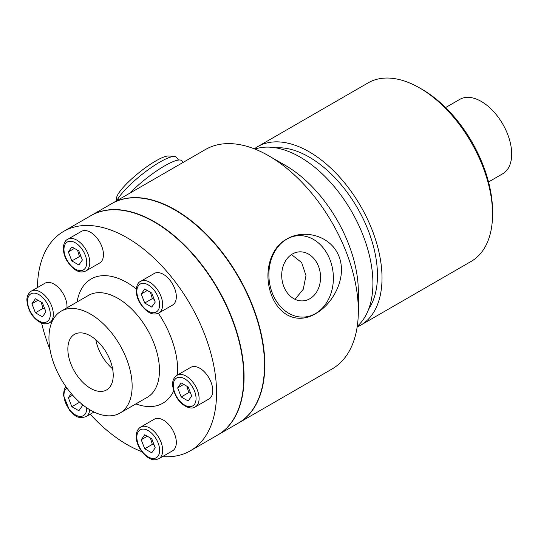 <?xml version="1.0" encoding="UTF-8"?>
<svg xmlns="http://www.w3.org/2000/svg" width="538" height="538" viewBox="0 0 538 538"><rect width="100%" height="100%" fill="white"/><g stroke="black" fill="none" stroke-linecap="round" stroke-linejoin="round"><path stroke-width="0.81" d="M112.61 368.826A32.092 18.527 60 0 1 95.791 339.693M111.736 203.626A126.686 73.141 60 0 1 111.884 203.539L205.415 149.544A126.686 73.141 60 0 1 268.758 155.818A126.686 73.141 60 0 1 358.335 310.971A126.686 73.141 60 0 1 332.101 368.967L238.569 422.962A126.686 73.141 60 0 1 238.421 423.05M111.884 203.539A126.686 73.141 60 0 1 209.511 237.48A126.686 73.141 60 0 1 264.81 364.972A126.686 73.141 60 0 1 238.569 422.962M271.636 295.449C263.102 273.553 269.854 248.119 286.734 239.101C302.82 229.094 330.54 234.615 339.048 256.532C347.541 278.435 332.128 304.636 315.645 313.62C299.168 323.668 280.103 317.373 271.636 295.449M291.509 254.555L301.657 262.618L305.994 275.57L303.257 289.249L295.053 299.323M183.209 162.382L181.979 160.855A40.794 8.621 141.2 0 0 132.415 190.573A40.794 8.621 141.2 0 0 129.752 193.223M81.668 403.957L82.368 405.766L78.864 410.75L71.85 406.701L68.339 397.669L71.231 393.554M71.85 406.701L79.442 402.323L79.947 402.485M72.643 395.181L68.339 397.669M71.85 260.943L68.339 251.912L71.85 246.922L78.864 250.97L82.368 260.009L78.864 264.992L71.85 260.943L79.442 256.565L81.285 257.218M81.413 231.387A18.252 10.538 60 0 1 101.716 246.196A18.252 10.538 60 0 1 99.664 263.001L85.999 270.89A18.252 10.538 -120 0 0 88.05 254.084A18.252 10.538 -120 0 0 70.417 238.448A18.252 10.538 -120 0 0 67.748 239.275L81.413 231.387M77.559 250.217L79.442 256.565M74.419 248.401L68.339 251.912M181.165 382.915L188.179 386.963L191.683 396.002L188.179 400.985L181.165 396.936L177.661 387.905L181.165 382.915M177.063 375.268L190.728 367.38A18.252 10.538 60 0 1 199.854 368.281A18.252 10.538 60 0 1 211.777 384.367A18.252 10.538 60 0 1 208.979 398.988L195.314 406.883A18.252 10.538 -120 0 0 199.094 398.524A18.252 10.538 -120 0 0 186.188 376.17A18.252 10.538 -120 0 0 177.063 375.268C172.994 378.127 169.867 383.52 176.229 396.714C181.649 406.432 191.367 410.084 195.314 406.883M186.874 386.21L188.757 392.558L181.165 396.936M183.734 384.394L177.661 387.905M188.757 392.558L190.607 393.211M162.584 456.58A126.686 73.141 -120 0 0 190.317 450.824L217.527 435.114A126.686 73.141 -120 0 0 243.768 377.118A126.686 73.141 -120 0 0 188.468 249.625A126.686 73.141 -120 0 0 90.841 215.691L63.639 231.394A126.686 73.141 -120 0 0 37.411 287.595M41.567 322.988A126.686 73.141 -120 0 0 50.014 349.599M90.216 414.213A126.686 73.141 -120 0 0 141.877 451.705M190.317 450.824A126.686 73.141 -120 0 0 216.558 392.827A126.686 73.141 -120 0 0 161.259 265.335A126.686 73.141 -120 0 0 63.639 231.394M174.594 434.025A18.252 10.538 60 0 1 172.543 450.831L158.878 458.719A18.252 10.538 -120 0 0 160.929 441.913A18.252 10.538 -120 0 0 140.626 427.111L154.292 419.216A18.252 10.538 60 0 1 174.594 434.025M52.3 321.146L49.563 322.726A18.252 10.538 -120 0 0 52.361 308.106A18.252 10.538 -120 0 0 40.437 292.02A18.252 10.538 -120 0 0 31.312 291.119L44.977 283.223A18.252 10.538 60 0 1 54.096 284.131A18.252 10.538 60 0 1 66.947 307.83M154.292 273.459A18.252 10.538 60 0 1 171.272 281.979A18.252 10.538 60 0 1 174.594 303.17A18.252 10.538 60 0 1 172.543 305.073L158.878 312.961A18.252 10.538 -120 0 0 160.929 311.058A18.252 10.538 -120 0 0 156.202 287.978A18.252 10.538 -120 0 0 140.626 281.354L154.292 273.459M48.938 338.126A58.83 33.968 -120 0 0 74.621 397.333A58.83 33.968 -120 0 0 119.954 413.097A58.83 33.968 -120 0 0 132.14 386.163A58.83 33.968 -120 0 0 106.457 326.956A58.83 33.968 -120 0 0 61.124 311.193A58.83 33.968 -120 0 0 48.938 338.126M67.849 349.048A32.092 18.527 -120 0 0 81.857 381.341A32.092 18.527 -120 0 0 106.585 389.936A32.092 18.527 -120 0 0 113.229 375.248A32.092 18.527 -120 0 0 99.221 342.955A32.092 18.527 -120 0 0 74.493 334.354A32.092 18.527 -120 0 0 67.849 349.048M91.144 215.509L111.581 203.714A126.686 73.141 60 0 1 174.924 209.988L174.924 209.988A126.686 73.141 60 0 1 264.508 365.147A126.686 73.141 60 0 1 238.267 423.137L217.829 434.939A126.686 73.141 -120 0 0 237.251 333.425A126.686 73.141 -120 0 0 154.487 221.784A126.686 73.141 -120 0 0 91.144 215.509A126.686 73.141 -120 0 0 90.996 215.603M175.079 210.076A126.255 72.892 60 0 1 175.227 210.163L175.227 210.163A126.255 72.892 60 0 1 175.233 210.163A126.255 72.892 60 0 1 264.508 364.791A126.255 72.892 60 0 1 264.508 364.966M445.585 107.58L459.849 99.342A42.946 24.795 60 0 1 481.315 101.467A42.946 24.795 60 0 1 509.372 139.308A42.946 24.795 60 0 1 502.788 173.72L488.524 181.958M254.326 148.838A103.067 59.503 60 0 1 257.608 146.679A103.067 59.503 60 0 1 337.03 174.292A103.067 59.503 60 0 1 382.02 278.011A103.067 59.503 60 0 1 360.675 325.194A103.067 59.503 60 0 1 357.165 326.963M275.738 147.829A96.625 55.784 60 0 1 377.468 275.382A96.625 55.784 60 0 1 368.738 308.92M254.904 149.066A103.067 59.503 60 0 1 331.832 183.835A103.067 59.503 60 0 1 372.908 283.27A103.067 59.503 60 0 1 357.259 326.344M268.758 155.818L285.456 165.462A103.067 59.503 60 0 1 358.335 291.69L358.335 310.971M257.608 146.679L368.14 82.865A103.067 59.503 60 0 1 419.674 87.97A103.067 59.503 60 0 1 492.552 214.198A103.067 59.503 60 0 1 471.207 261.381L360.675 325.194M492.552 214.198L492.552 211.394A99.631 57.519 -120 0 0 422.108 89.369L419.674 87.97M283.755 286.398A24.573 19.381 84.9 0 0 303.318 300.843A24.573 19.381 84.9 0 0 320.44 274.642A24.573 19.381 84.9 0 0 298.946 251.892A24.573 19.381 84.9 0 0 283.755 286.398M329.982 259.713A40.794 32.172 84.9 0 0 286.707 239.195A40.794 32.172 84.9 0 0 272.282 293.022A40.794 32.172 84.9 0 0 315.557 313.54A40.794 32.172 84.9 0 0 329.982 259.713M150.438 292.295L152.321 298.637L154.164 299.296M151.743 293.049L155.247 302.08L151.743 307.07L144.729 303.022L141.218 293.983L144.729 288.993L151.743 293.049M147.291 290.48L141.218 293.983M152.321 298.637L144.729 303.022M41.117 302.06L43 308.402L44.849 309.061M31.903 303.748L35.407 298.758L42.421 302.813L45.932 311.845L42.421 316.835L35.407 312.786L31.903 303.748L37.976 300.244M43 308.402L35.407 312.786M150.438 438.053L152.321 444.395L154.164 445.054M152.321 444.395L144.729 448.779L141.218 439.741L144.729 434.751L151.743 438.8L155.247 447.838L151.743 452.828L144.729 448.779M147.291 436.237L141.218 439.741M116.807 200.701A38.649 8.171 -38.8 0 1 159.907 162.066A38.649 8.171 -38.8 0 1 174.541 156.484A38.649 8.171 -38.8 0 1 176.363 157.291L178.576 160.048M174.541 156.484L168.771 155.993A34.358 7.263 141.2 0 0 139.06 172.577A34.358 7.263 141.2 0 0 116.484 198.024L116.073 201.125M65.858 386.573L64.325 389.021L63.363 395.188L69.51 410.286C74.56 414.838 76.578 419.479 85.999 416.647A18.252 10.538 -120 0 0 88.05 414.744A18.252 10.538 -120 0 0 89.718 409.7M86.732 407.784A16.106 9.301 60 0 1 85.219 413.984A16.106 9.301 60 0 1 69.664 409.815A16.106 9.301 60 0 1 66.9 388.026M69.664 241.286A16.106 9.301 60 0 1 85.219 255.079A16.106 9.301 60 0 1 81.05 270.634A16.106 9.301 60 0 1 65.495 256.841A16.106 9.301 60 0 1 69.664 241.286M196.061 398.524A16.106 9.301 60 0 1 184.675 405.101A16.106 9.301 60 0 1 173.283 385.376A16.106 9.301 60 0 1 184.675 378.799A16.106 9.301 60 0 1 196.061 398.524M135.885 403.897A71.715 41.406 -120 0 0 173.687 390.884M177.527 375.006A71.715 41.406 -120 0 0 177.688 370.386A71.715 41.406 -120 0 0 158.36 313.237M136.302 288.933A71.715 41.406 -120 0 0 77.055 302M119.954 413.097L147.284 397.32A58.83 33.968 -120 0 0 159.47 370.386A58.83 33.968 -120 0 0 133.787 311.179A58.83 33.968 -120 0 0 88.454 295.416L61.124 311.193M138.374 285.765A16.106 9.301 60 0 1 153.929 289.935A16.106 9.301 60 0 1 158.098 310.305A16.106 9.301 60 0 1 142.543 306.135A16.106 9.301 60 0 1 138.374 285.765M38.918 320.951A16.106 9.301 60 0 1 27.532 301.226A16.106 9.301 60 0 1 38.918 294.649A16.106 9.301 60 0 1 50.303 314.374A16.106 9.301 60 0 1 38.918 320.951M158.098 442.909A16.106 9.301 60 0 1 153.929 458.463A16.106 9.301 60 0 1 138.374 444.67A16.106 9.301 60 0 1 142.543 429.116A16.106 9.301 60 0 1 158.098 442.909M85.999 416.647L94.009 412.021M85.999 270.89C81.487 272.981 75.253 272.995 67.008 260.89C61.305 251.333 63 241.098 67.748 239.275M264.508 364.791L264.508 365.147M158.878 312.961C154.366 315.06 148.132 315.073 139.887 302.961C134.184 293.412 135.879 283.17 140.626 281.354M49.563 322.726C46.322 324.448 42.657 324.017 38.575 321.448C31.708 316.667 27.815 309.632 26.9 300.345C26.786 296.337 28.252 293.264 31.312 291.119M140.626 427.111C137.52 429.055 136.053 432.438 136.242 437.266C136.423 447.582 147.109 460.878 155.637 459.728L158.878 458.719"/></g></svg>
